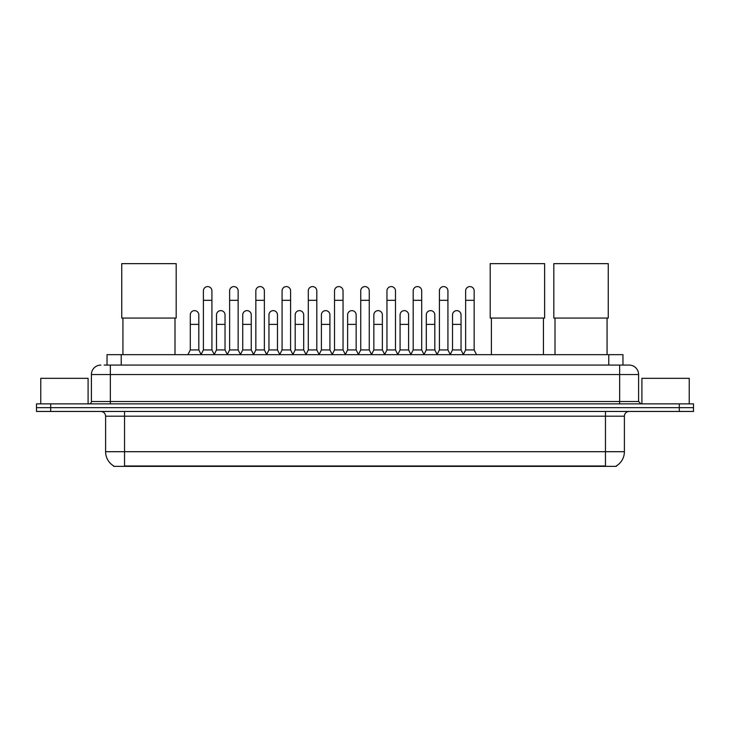 <?xml version="1.0" encoding="UTF-8"?>
<svg xmlns="http://www.w3.org/2000/svg" width="730" height="730" viewBox="0 0 730 730"><rect width="100%" height="100%" fill="white"/><g stroke="black" fill="none" stroke-linecap="round" stroke-linejoin="round"><path stroke-width="1.09" d="M107.036 365.073L107.036 354.661L622.964 354.661L622.964 365.073M616.348 465.904L616.348 466.37L113.652 466.37L113.652 465.904M113.798 465.986A16.571 16.571 0 0 1 105.604 451.697L124.538 451.697L124.538 465.986L605.462 465.986L605.462 451.697L624.396 451.697L624.396 416.191A4.736 4.736 0 0 1 629.123 411.455M105.604 451.697L105.604 416.191C105.33 413.317 103.751 411.738 100.877 411.455M616.202 465.986A16.571 16.571 0 0 0 624.396 451.697M50.699 403.882L693.5 403.882L693.5 407.668L36.5 407.668L36.5 411.455L50.699 411.455L50.699 407.668L36.5 407.668L36.5 403.882L50.699 403.882L50.699 407.668L693.5 407.668L693.5 411.455L50.699 411.455M104.408 365.073L629.123 365.073A9.463 9.463 0 0 1 638.595 374.536L638.595 401.518L640.958 403.882M104.189 365.073L110.34 365.073L110.34 374.536L91.405 374.536L91.405 401.518A2.363 2.363 0 0 1 89.042 403.882M100.877 365.073A9.463 9.463 0 0 0 91.405 374.536M638.595 374.536L619.661 374.536L619.661 365.073L629.123 365.073M88.093 403.882L88.093 378.322L40.761 378.322L40.761 403.882M689.239 403.882L689.239 378.322L641.907 378.322L641.907 403.882M122.932 318.07L122.932 354.661M174.999 318.07L174.999 354.661M121.746 263.63L176.186 263.63L176.186 318.07L121.746 318.07L121.746 263.63M491.381 318.07L491.381 354.661M543.448 318.07L543.448 354.661M490.195 263.63L544.635 263.63L544.635 318.07L490.195 318.07L490.195 263.63M555.001 318.07L555.001 354.661M607.068 318.07L607.068 354.661M553.814 263.63L608.254 263.63L608.254 318.07L553.814 318.07L553.814 263.63M201.033 354.661L203.396 349.925L211.919 349.925L214.291 354.661M211.919 349.925L211.919 290.85A4.261 4.261 0 0 0 207.658 286.589A4.261 4.261 0 0 1 207.931 286.598M203.396 349.925L203.396 300.322L211.919 300.322M203.396 300.322L203.396 290.85A4.261 4.261 0 0 1 207.658 286.589M227.258 354.661L229.621 349.925L238.144 349.925L240.508 354.661M238.144 349.925L238.144 290.85A4.261 4.261 0 0 0 233.883 286.589A4.261 4.261 0 0 1 234.148 286.598M229.621 349.925L229.621 300.322L238.144 300.322M229.621 300.322L229.621 290.85A4.261 4.261 0 0 1 233.883 286.589M253.483 354.661L255.847 349.925L264.37 349.925L266.733 354.661M264.37 349.925L264.37 290.85A4.261 4.261 0 0 0 260.108 286.589A4.261 4.261 0 0 1 260.373 286.598M255.847 349.925L255.847 300.322L264.37 300.322M255.847 300.322L255.847 290.85A4.261 4.261 0 0 1 260.108 286.589M279.7 354.661L282.072 349.925L290.595 349.925L292.958 354.661M290.595 349.925L290.595 290.85A4.261 4.261 0 0 0 286.333 286.589A4.261 4.261 0 0 1 286.598 286.598M282.072 349.925L282.072 300.322L290.595 300.322M282.072 300.322L282.072 290.85A4.261 4.261 0 0 1 286.333 286.589M305.925 354.661L308.297 349.925L316.811 349.925L319.183 354.661M316.811 349.925L316.811 290.85A4.261 4.261 0 0 0 312.549 286.589A4.261 4.261 0 0 1 312.823 286.598M308.297 349.925L308.297 300.322L316.811 300.322M308.297 300.322L308.297 290.85A4.261 4.261 0 0 1 312.549 286.589M332.15 354.661L334.513 349.925L343.036 349.925L345.399 354.661M343.036 349.925L343.036 290.85A4.261 4.261 0 0 0 338.775 286.589A4.261 4.261 0 0 1 339.048 286.598M334.513 349.925L334.513 300.322L343.036 300.322M334.513 300.322L334.513 290.85A4.261 4.261 0 0 1 338.775 286.589M358.375 354.661L360.739 349.925L369.261 349.925L371.625 354.661M369.261 349.925L369.261 290.85A4.261 4.261 0 0 0 365 286.589A4.261 4.261 0 0 1 365.265 286.598M360.739 349.925L360.739 300.322L369.261 300.322M360.739 300.322L360.739 290.85A4.261 4.261 0 0 1 365 286.589M384.601 354.661L386.964 349.925L395.487 349.925L397.85 354.661M395.487 349.925L395.487 290.85A4.261 4.261 0 0 0 391.225 286.589A4.261 4.261 0 0 1 391.49 286.598M386.964 349.925L386.964 300.322L395.487 300.322M386.964 300.322L386.964 290.85A4.261 4.261 0 0 1 391.225 286.589M410.817 354.661L413.189 349.925L421.703 349.925L424.075 354.661M421.703 349.925L421.703 290.85A4.261 4.261 0 0 0 417.451 286.589A4.261 4.261 0 0 1 417.715 286.598M413.189 349.925L413.189 300.322L421.703 300.322M413.189 300.322L413.189 290.85A4.261 4.261 0 0 1 417.451 286.589M437.042 354.661L439.405 349.925L447.928 349.925L450.3 354.661M447.928 349.925L447.928 290.85A4.261 4.261 0 0 0 443.667 286.589A4.261 4.261 0 0 1 443.94 286.598M439.405 349.925L439.405 300.322L447.928 300.322M439.405 300.322L439.405 290.85A4.261 4.261 0 0 1 443.667 286.589M463.267 354.661L465.63 349.925L474.153 349.925L476.517 354.661M474.153 349.925L474.153 290.85A4.261 4.261 0 0 0 469.892 286.589A4.261 4.261 0 0 1 470.156 286.598M465.63 349.925L465.63 300.322L474.153 300.322M465.63 300.322L465.63 290.85A4.261 4.261 0 0 1 469.892 286.589M187.92 354.661L190.293 349.925L198.806 349.925L201.106 354.515M198.806 349.925L198.806 314.895A4.261 4.261 0 0 0 194.819 310.642A4.261 4.261 0 0 1 198.806 314.895M190.293 349.925L190.293 324.366L198.806 324.366M190.293 324.366L190.293 314.895A4.261 4.261 0 0 1 194.819 310.642M214.218 354.515L216.509 349.925L225.032 349.925L227.331 354.515M225.032 349.925L225.032 314.895A4.261 4.261 0 0 0 221.044 310.642A4.261 4.261 0 0 1 225.032 314.895M216.509 349.925L216.509 324.366L225.032 324.366M216.509 324.366L216.509 314.895A4.261 4.261 0 0 1 221.044 310.642M240.444 354.515L242.734 349.925L251.257 349.925L253.547 354.515M251.257 349.925L251.257 314.895A4.261 4.261 0 0 0 247.26 310.642A4.261 4.261 0 0 1 251.257 314.895M242.734 349.925L242.734 324.366L251.257 324.366M242.734 324.366L242.734 314.895A4.261 4.261 0 0 1 247.26 310.642M266.66 354.515L268.959 349.925L277.482 349.925L279.773 354.515M277.482 349.925L277.482 314.895A4.261 4.261 0 0 0 273.485 310.642A4.261 4.261 0 0 1 277.482 314.895M268.959 349.925L268.959 324.366L277.482 324.366M268.959 324.366L268.959 314.895A4.261 4.261 0 0 1 273.485 310.642M292.885 354.515L295.185 349.925L303.698 349.925L305.998 354.515M303.698 349.925L303.698 314.895A4.261 4.261 0 0 0 299.711 310.642A4.261 4.261 0 0 1 303.698 314.895M295.185 349.925L295.185 324.366L303.698 324.366M295.185 324.366L295.185 314.895A4.261 4.261 0 0 1 299.711 310.642M319.11 354.515L321.401 349.925L329.923 349.925L332.223 354.515M329.923 349.925L329.923 314.895A4.261 4.261 0 0 0 325.936 310.642A4.261 4.261 0 0 1 329.923 314.895M321.401 349.925L321.401 324.366L329.923 324.366M321.401 324.366L321.401 314.895A4.261 4.261 0 0 1 325.936 310.642M345.336 354.515L347.626 349.925L356.149 349.925L358.448 354.515M356.149 349.925L356.149 314.895A4.261 4.261 0 0 0 352.152 310.642A4.261 4.261 0 0 1 356.149 314.895M347.626 349.925L347.626 324.366L356.149 324.366M347.626 324.366L347.626 314.895A4.261 4.261 0 0 1 352.152 310.642M371.552 354.515L373.851 349.925L382.374 349.925L384.664 354.515M382.374 349.925L382.374 314.895A4.261 4.261 0 0 0 378.377 310.642A4.261 4.261 0 0 1 382.374 314.895M373.851 349.925L373.851 324.366L382.374 324.366M373.851 324.366L373.851 314.895A4.261 4.261 0 0 1 378.377 310.642M397.777 354.515L400.077 349.925L408.599 349.925L410.89 354.515M408.599 349.925L408.599 314.895A4.261 4.261 0 0 0 404.602 310.642A4.261 4.261 0 0 1 408.599 314.895M400.077 349.925L400.077 324.366L408.599 324.366M400.077 324.366L400.077 314.895A4.261 4.261 0 0 1 404.602 310.642M424.002 354.515L426.302 349.925L434.815 349.925L437.115 354.515M434.815 349.925L434.815 314.895A4.261 4.261 0 0 0 430.828 310.642A4.261 4.261 0 0 1 434.815 314.895M426.302 349.925L426.302 324.366L434.815 324.366M426.302 324.366L426.302 314.895A4.261 4.261 0 0 1 430.828 310.642M450.227 354.515L452.518 349.925L461.041 349.925L463.34 354.515M461.041 349.925L461.041 314.895A4.261 4.261 0 0 0 457.053 310.642A4.261 4.261 0 0 1 461.041 314.895M452.518 349.925L452.518 324.366L461.041 324.366M452.518 324.366L452.518 314.895A4.261 4.261 0 0 1 457.053 310.642M603.564 466.37L603.564 465.904M126.436 466.37L126.436 465.904M121.235 365.073L121.235 354.661M608.765 365.073L608.765 354.661M605.462 411.455L605.462 416.191L105.604 416.191M624.396 416.191L605.462 416.191L605.462 451.697L124.538 451.697L124.538 411.455M679.302 411.455L679.302 403.882M110.34 403.882L110.34 401.518L638.595 401.518M91.405 401.518L110.34 401.518L110.34 374.536L619.661 374.536L619.661 403.882"/></g></svg>
